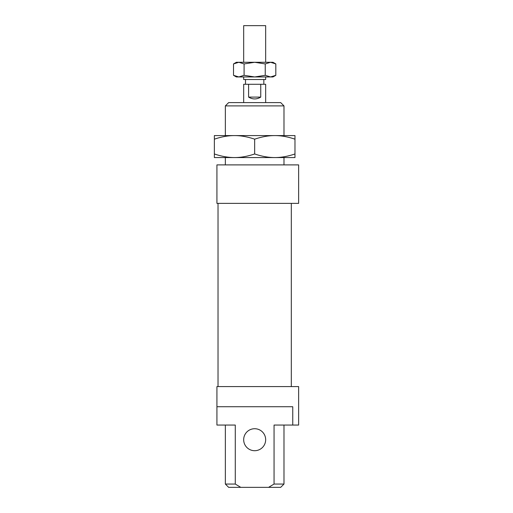 <?xml version="1.0" encoding="UTF-8"?>
<svg xmlns="http://www.w3.org/2000/svg" width="513" height="513" viewBox="0 0 513 513"><rect width="100%" height="100%" fill="white"/><g stroke="black" fill="none" stroke-linecap="round" stroke-linejoin="round"><path stroke-width="0.77" d="M265.663 76.95L265.663 79.515L243.675 79.515L243.675 76.95M243.675 62.291L243.675 25.65L265.663 25.65L265.663 62.291M245.509 84.279L245.509 79.515M263.829 79.515L263.829 84.279M243.675 102.6L243.675 84.279L265.663 84.279L265.663 102.6M260.745 84.279L260.745 97.104C256.692 99.528 252.64 99.528 248.593 97.104L248.593 84.279M260.745 97.104L248.593 97.104M274.821 157.562L234.512 157.562C240.866 157.568 247.587 156.369 254.666 153.964C261.752 156.369 268.472 157.568 274.821 157.562C281.175 157.568 287.889 156.369 294.975 153.964L294.975 157.562L224.989 157.562M274.821 135.579C268.472 135.573 261.752 136.779 254.666 139.177C247.587 136.779 240.866 135.573 234.512 135.579L294.975 135.579L294.975 139.177C287.889 136.779 281.175 135.573 274.821 135.579L234.512 135.579C228.163 135.573 221.443 136.779 214.363 139.177L214.363 135.579L234.512 135.579M214.363 157.562L214.363 153.964C221.443 156.369 228.163 157.568 234.512 157.562L214.363 157.562M294.975 139.177L294.975 153.964M214.363 139.177L214.363 153.964M254.666 139.177L254.666 153.964M272.987 62.291L275.821 63.926L270.537 62.291L272.987 62.291M233.511 63.926L236.346 62.291L238.801 62.291L233.511 63.926L233.511 75.315L238.801 76.95L236.346 76.95L233.511 75.315M275.821 75.315L272.987 76.95L270.537 76.95L275.821 75.315L275.821 63.926M238.801 62.291L270.537 62.291L265.247 63.926L254.666 62.291L244.092 63.926L238.801 62.291M238.801 76.95L244.092 75.315L254.666 76.95L238.801 76.95M254.666 76.95L265.247 75.315L270.537 76.95L254.666 76.95M265.247 63.926L265.247 75.315M244.092 63.926L244.092 75.315M298.637 164.891L298.637 203.366L216.928 203.366L216.928 164.891L298.637 164.891M218.025 386.584L218.025 203.366M291.313 203.366L291.313 386.584M243.675 439.712A10.991 10.991 0 0 0 254.666 450.709A10.991 10.991 0 0 0 265.663 439.712A10.991 10.991 0 0 0 254.666 428.721A10.991 10.991 0 0 0 243.675 439.712M292.75 425.059L292.75 406.738L216.928 406.738L216.928 386.584L298.637 386.584L298.637 425.059L274.057 425.059L274.057 484.054L268.575 487.35L240.757 487.35L235.281 484.054L225.354 484.054L225.354 425.059M225.354 164.891L225.354 157.562M225.354 135.579L225.354 105.896L283.984 105.896L283.984 135.579M283.984 157.562L283.984 164.891M283.984 105.896L280.682 102.6L228.651 102.6L225.354 105.896M283.984 425.059L283.984 484.054L274.057 484.054M268.575 487.35L280.682 487.35L283.984 484.054M235.281 484.054L235.281 425.059L216.928 425.059L216.928 406.738M240.757 487.35L228.651 487.35L225.354 484.054"/></g></svg>

